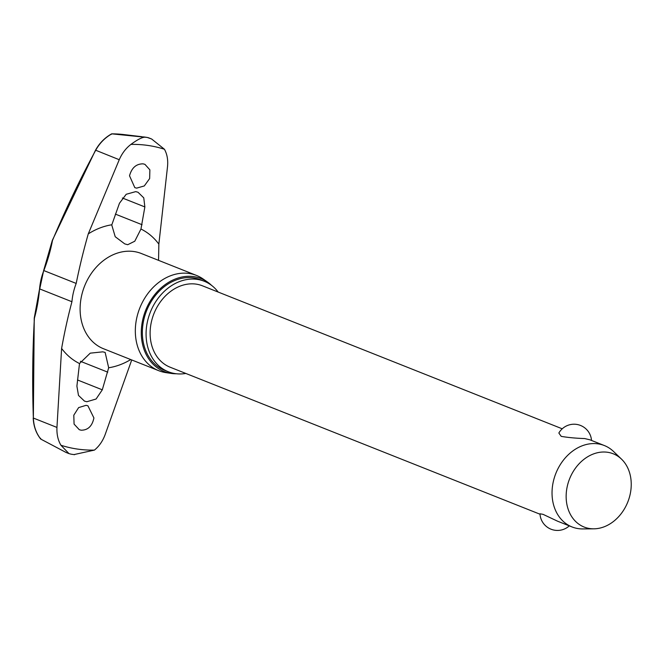 <?xml version="1.0" encoding="UTF-8"?>
<svg xmlns="http://www.w3.org/2000/svg" width="664" height="664" viewBox="0 0 664 664"><rect width="100%" height="100%" fill="white"/><g stroke="black" fill="none" stroke-linecap="round" stroke-linejoin="round"><path stroke-width="1" d="M43.982 270.621L43.824 270.572A108.265 65.703 -69.2 0 0 52.489 240.434A638.096 387.212 110.8 0 1 95.657 150.338C99.583 143.216 104.97 137.722 111.834 133.854L147.234 137.44L151.641 139.008L164.44 149.259C167.162 154.197 168.183 160.016 167.511 166.714L158.854 244.12L158.555 260.354M131.729 359.954L105.211 434.43C102.795 440.971 99.21 446.2 94.429 450.101L73.928 454.599M111.834 133.854L111.718 133.846A158.754 126.177 -68.3 0 1 123.844 134.576L142.154 136.734M218.174 292.06A48.688 38.703 111.7 0 0 204.263 281.254A48.688 38.703 111.7 0 0 197.241 279.386A48.688 38.703 111.7 0 0 148.794 316.512A48.688 38.703 111.7 0 0 168.299 371.749A48.688 38.703 111.7 0 0 175.313 373.624A48.688 38.703 111.7 0 0 185.829 373.45M204.263 281.254L200.561 279.785A48.688 38.703 111.7 0 0 193.539 277.917A48.688 38.703 111.7 0 0 145.084 315.035A48.688 38.703 111.7 0 0 164.589 370.28L168.299 371.749M176.408 373.766A50.008 39.74 -68.3 0 1 171.312 373.425A50.008 39.74 -68.3 0 1 171.221 373.409A50.008 39.74 -68.3 0 1 142.86 319.218A50.008 39.74 -68.3 0 1 193.838 276.639A50.008 39.74 -68.3 0 1 207.525 282.059L203.201 279.038A51.236 40.72 111.7 0 0 196.561 275.46A51.236 40.72 111.7 0 0 189.174 273.485A51.236 40.72 111.7 0 0 138.187 312.553A51.236 40.72 111.7 0 0 158.713 370.678A51.236 40.72 111.7 0 0 166 372.637A51.236 40.72 111.7 0 0 166.1 372.653M66.01 452.433L40.794 439.103C36.196 433.285 33.715 426.263 33.358 418.054L34.237 318.106A0.88 0.88 0 0 1 34.271 317.923L39.566 288.873A54.083 42.986 -68.3 0 1 43.824 270.572L76.194 283.437C79.506 266.969 83.531 250.452 88.27 233.886L119.254 159.717L95.533 150.172L52.331 240.343A0.88 0.88 0 0 0 52.282 240.517L43.658 270.505L39.798 288.624M40.695 439.037L40.67 438.315L40.794 439.103M81.124 430.206L79.29 429.708L74.069 424.097L73.804 415.183L78.642 407.596L86.088 405.322L87.93 405.82L93.915 417.963C92.188 426.147 87.93 430.222 81.124 430.206M79.506 363.54L90.238 353.157L102.795 351.837L105.136 352.418L108.672 367.773L102.297 389.818L96.089 399.014L86.81 401.737L84.477 401.114L78.485 395.404L76.9 386.133L79.506 363.54A74.003 58.814 -68.3 0 1 61.611 348.442L56.955 427.433C56.656 434.281 57.975 440.224 60.922 445.245L68.99 453.62L71.247 454.209M129.522 175.777C131.729 167.785 136.253 163.809 143.1 163.85L144.926 164.34L149.881 169.843L149.641 178.558L144.295 185.945L136.635 188.128L134.809 187.646L129.522 175.777M119.454 203.259L126.21 194.278L135.697 191.63L138.012 192.253L143.764 197.864L144.86 206.936L140.959 229.022L134.784 241.215L127.72 244.709L124.732 243.879L115.212 236.716L111.76 224.988L119.454 203.259M143.291 136.875L145.864 137.29C143.183 136.693 138.203 139.066 130.933 144.403C125.928 148.221 122.035 153.326 119.254 159.717M593.815 528.826L582.784 528.926A43.791 34.802 -68.3 0 1 578.336 528.627A43.791 34.802 -68.3 0 1 572.028 526.942A43.791 34.802 -68.3 0 1 554.481 477.258A43.791 34.802 -68.3 0 1 598.065 443.867A43.791 34.802 -68.3 0 1 604.373 445.552A43.791 34.802 -68.3 0 1 613.553 451.495L621.512 459.139A39.408 31.324 -68.3 0 1 627.804 501.984A39.408 31.324 -68.3 0 1 593.815 528.826A39.408 31.324 -68.3 0 1 589.823 528.561A39.408 31.324 -68.3 0 1 567.38 485.882A39.408 31.324 -68.3 0 1 607.568 452.275A39.408 31.324 -68.3 0 1 621.512 459.139M540.015 514.218L170.108 367.2A43.791 34.802 -68.3 0 1 152.562 317.517A43.791 34.802 -68.3 0 1 196.137 284.126A43.791 34.802 -68.3 0 1 202.454 285.81L562.234 428.803M604.373 445.552L589.939 439.817L584.685 438.555C575.854 438.273 568.027 437.543 561.204 436.364L558.856 433.019A17.513 17.513 0 0 1 591.516 440.439M569.297 525.855A17.513 17.513 0 0 1 539.99 513.787L543.061 514.343L557.594 521.207L572.028 526.942M61.611 348.442C64.483 332.332 67.919 316.761 71.936 301.73A54.083 42.986 -68.3 0 1 76.194 283.437M111.411 134.319L111.718 133.846M147.234 137.44L148.504 137.763M207.525 282.059A50.008 39.74 -68.3 0 1 211.542 285.362M56.955 427.433L33.358 418.054A638.096 361.971 86.1 0 1 34.395 318.205A108.265 61.42 -93.9 0 0 39.566 288.873L71.936 301.73M130.933 144.403A156.862 124.674 -68.3 0 1 148.006 145.449A156.862 124.674 -68.3 0 1 164.44 149.259M94.429 450.101A156.862 124.674 -68.3 0 1 77.356 449.055A156.862 124.674 -68.3 0 1 60.922 445.245M145.391 137.157A163.693 130.102 -68.3 0 1 146.81 137.373M143.482 136.9A163.693 130.102 -68.3 0 1 145.267 137.141M196.561 275.46L141.341 253.507A51.236 40.72 111.7 0 0 133.954 251.54A51.236 40.72 111.7 0 0 82.967 290.608A51.236 40.72 111.7 0 0 103.493 348.733L158.713 370.678M88.27 233.886A74.003 58.814 -68.3 0 1 111.793 224.789M140.959 229.022A74.003 58.814 -68.3 0 1 158.854 244.12M130.75 359.564A74.003 58.814 -68.3 0 1 108.672 367.773M142.079 224.722L115.362 214.107M102.297 389.818L77.489 379.957M107.767 372.164L80.394 361.282M144.86 206.936L122.383 198.005M111.602 133.871C104.804 137.697 99.451 143.125 95.541 150.164L95.832 150.205M70.965 454.159L74.575 454.682M171.221 373.409L166 372.637M111.693 133.846L123.844 134.576M40.662 439.004C36.072 433.194 33.582 426.205 33.2 418.038M148.454 137.738L151.641 139.008M65.802 452.35L68.99 453.62"/></g></svg>
